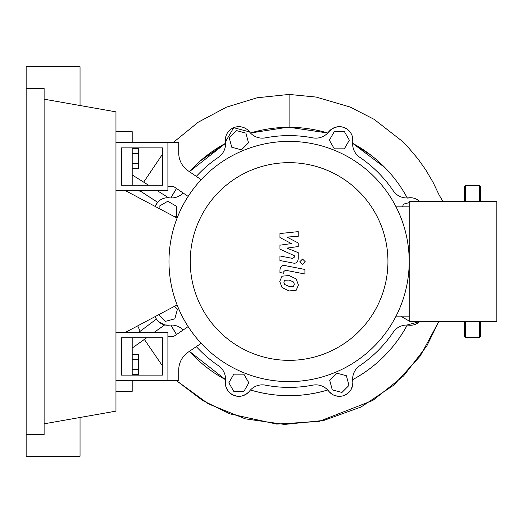 <?xml version="1.0" encoding="UTF-8"?>
<svg xmlns="http://www.w3.org/2000/svg" width="523" height="523" viewBox="0 0 523 523"><rect width="100%" height="100%" fill="white"/><g stroke="black" fill="none" stroke-linecap="round" stroke-linejoin="round"><path stroke-width="0.78" d="M121.375 337.734L162.49 337.734L162.49 375.115L121.375 375.115L121.375 337.734M115.962 332.321L167.903 332.321L167.903 380.528L115.962 380.528M177.101 304.909L125.546 332.321M125.546 190.679L177.101 218.091M341.931 392.466L332.275 389.883L329.686 380.228L336.753 373.161L346.409 375.743L348.998 385.399L341.931 392.466M410.738 321.553L410.078 321.553M409.202 321.05L401.749 316.748L401.749 316.147M402.625 206.853L403.338 204.179L409.202 202.61M344.343 131.528L349.338 140.184L344.343 148.846L334.347 148.846L329.346 140.184L334.347 131.528L344.343 131.528M236.259 130.534L245.908 133.117L248.497 142.772L241.43 149.84L231.774 147.257L229.185 137.601L236.259 130.534M159.123 208.533L159.123 206.252L167.778 201.257L176.434 206.252L176.434 216.247L175.094 217.025M174.538 306.269L177.434 309.165L174.845 318.821L165.19 321.403L158.554 314.768M233.846 391.472L228.845 382.816L233.846 374.154L243.842 374.154L248.837 382.816L243.842 391.472L233.846 391.472M169.086 197.786L168.524 197.746C164.327 197.544 160.692 199.067 157.632 202.303L155.148 206.415A13.526 13.526 0 0 1 169.452 197.831A16.233 16.233 0 0 0 183.142 192.994M196.328 176.382A125.899 125.899 0 0 1 218.424 157.305A16.233 16.233 0 0 0 225.42 141.864A13.526 13.526 0 0 1 249.517 131.881A16.233 16.233 0 0 0 265.383 137.856A125.899 125.899 0 0 1 312.8 137.856A16.233 16.233 0 0 0 328.666 131.881A13.526 13.526 0 0 1 352.764 141.864A16.233 16.233 0 0 0 359.759 157.305A125.899 125.899 0 0 1 393.289 190.836A16.233 16.233 0 0 0 408.731 197.831A13.526 13.526 0 0 1 419.721 201.447M345.062 395.074L348.338 392.917L350.756 390.073L352.522 385.843L352.855 382.241L352.515 379.744C376.174 366.858 394.447 348.586 407.332 324.92L419.721 321.553A13.526 13.526 0 0 1 408.731 325.169A16.233 16.233 0 0 0 393.289 332.164A125.899 125.899 0 0 1 359.759 365.695A16.233 16.233 0 0 0 352.764 381.136A13.526 13.526 0 0 1 328.666 391.119A16.233 16.233 0 0 0 312.8 385.144A125.899 125.899 0 0 1 265.383 385.144A16.233 16.233 0 0 0 249.517 391.119A13.526 13.526 0 0 1 225.42 381.136A16.233 16.233 0 0 0 218.424 365.695A125.899 125.899 0 0 1 196.328 346.618M183.142 330.006A16.233 16.233 0 0 0 169.452 325.169A13.526 13.526 0 0 1 155.148 316.585L156.442 319.128M190.248 261.5A98.847 98.847 0 0 0 289.095 360.347A98.847 98.847 0 0 0 387.942 261.5A98.847 98.847 0 0 0 289.095 162.653A98.847 98.847 0 0 0 190.248 261.5M168.981 261.5A120.107 120.107 0 0 0 289.095 381.607A120.107 120.107 0 0 0 409.202 261.5L409.202 321.553L496.85 321.553L496.85 201.447L409.202 201.447L409.202 261.5A120.107 120.107 0 0 0 289.095 141.393A120.107 120.107 0 0 0 168.981 261.5M396.055 206.853L409.202 206.853M396.055 316.147L409.202 316.147M201.165 343.323L188.175 352.175A21.639 21.639 0 0 0 178.722 370.055L178.722 380.528L167.903 380.528L167.903 336.701L173.309 336.701L188.149 326.594M188.149 196.406L173.309 186.299L167.903 186.299L167.903 142.472L178.722 142.472L178.722 152.945A21.639 21.639 0 0 0 188.175 170.825L201.165 179.677M293.527 286.212L294.331 284.231L293.527 281.975L289.108 280.067L284.662 280.25L283.852 282.198L284.662 284.486L289.108 286.408L293.527 286.212M296.188 278.955L289.108 275.51L281.995 276.196L279.753 281.4L281.995 287.513L289.108 290.958L296.188 290.265L298.43 285.028L296.188 278.955M304.916 269.456L285.185 265.619C282.145 264.932 280.406 266.37 279.962 269.933L279.962 272.522L283.819 273.274L283.819 271.522L285.466 270.228L304.916 274.013L304.916 269.456M299.777 261.807L302.542 264.573L305.308 261.807L302.542 259.048L299.777 261.807M279.962 237.534L291.422 243.581L279.962 245.176L279.962 249.157L294.371 255.714L294.371 257.126L292.73 258.427L279.949 255.969L279.949 260.526L293.03 263.036C296.07 263.71 297.803 262.265 298.234 258.702L298.221 252.661L286.937 248.105L298.221 246.549L298.221 242.986L286.937 237.082L298.221 236.331L298.221 231.63L279.962 233.552L279.962 237.534M121.375 185.266L162.49 185.266L162.49 147.885L121.375 147.885L121.375 185.266M115.962 190.679L167.903 190.679L167.903 142.472L115.962 142.472M287.022 127.337L250.478 132.999A134.176 134.176 0 0 1 327.712 132.999L289.448 127.324M225.537 143.328A134.176 134.176 0 0 0 189.418 171.675L225.537 143.328L200.015 161.162M195.609 165.248L193.53 167.314M371.565 155.658L352.646 143.328L385.157 167.824M132.195 168.7L138.471 168.7L138.471 148.709L132.195 148.709M132.195 163.699L138.471 163.699M132.195 153.703L138.471 153.703M132.195 359.301L138.471 359.301L138.471 354.3L132.195 354.3M132.195 374.291L138.471 374.291L138.471 359.301M132.195 369.297L138.471 369.297M407.332 198.08L411.366 197.759L413.785 198.152L416.766 199.315L419.727 201.447M406.247 196.092L407.26 197.942A134.176 134.176 0 0 0 352.646 143.328M328.66 131.888L332.34 128.612L337.119 126.847L342.317 126.991L346.416 128.658L350.109 131.999L351.417 134.091M352.456 136.876L352.764 141.864M250.327 133.045C262.971 129.24 275.889 127.331 289.095 127.324C302.294 127.331 315.212 129.24 327.856 133.045M225.426 141.877L233.683 127.684L249.536 131.901M170.923 197.942L176.526 188.483A134.176 134.176 0 0 0 170.923 197.942M407.26 325.058A134.176 134.176 0 0 1 352.646 379.672M225.537 379.672L189.418 351.325A134.176 134.176 0 0 0 225.537 379.672M176.526 334.517L170.923 325.058A134.176 134.176 0 0 0 176.526 334.517M340.891 396.251L337.191 396.166L333.347 394.937L329.47 392.06L327.856 389.955C302.013 397.578 276.17 397.578 250.327 389.955M327.712 390.001A134.176 134.176 0 0 1 250.478 390.001M419.721 321.553A13.526 13.526 0 0 1 408.731 325.169M248.771 391.995L245.987 394.303L241.803 396.009L238.063 396.316L234.193 395.519L230.382 393.368L227.799 390.622L225.91 386.765L225.321 383.026L225.668 379.744M169.478 325.169L164.706 324.92L158.574 321.658M154.193 332.321L164.699 324.92L154.246 332.321M146.682 337.734L144.355 339.401L162.49 365.943L144.355 339.401M132.195 375.115L132.195 348.063L146.63 337.734M132.195 337.734L132.195 348.063L144.368 339.434M138.778 332.321L156.41 319.076M157.613 202.329L139.478 190.529M157.632 202.303L139.791 190.679M168.524 197.746L157.26 190.679M148.637 185.266L132.195 174.937L132.195 147.885M132.195 185.266L132.195 174.937M442.929 201.447L439.183 195.099L432.985 182.167L425.67 169.74L417.916 158.809L408.868 148.107L401.847 140.916L374.095 119.322L350.07 107.019L316.173 97.075L289.095 94.428L257.185 97.762L226.498 107.143L198.184 122.232L173.296 142.472L198.125 122.271L226.413 107.176L257.113 97.775L289.095 94.428L289.095 127.324M143.668 182.141L162.49 154.233L143.668 182.141M115.962 391.348L132.195 391.348L132.195 380.528M132.195 142.472L132.195 131.652L115.962 131.652M480.617 321.553L480.617 336.165L479.539 337.243L479.539 321.553M465.47 321.553L465.47 337.243L464.385 336.165L464.385 321.553M464.385 201.447L464.385 186.835L465.47 185.757L465.47 201.447M479.539 201.447L479.539 185.757L480.617 186.835L480.617 201.447M26.15 88.367L44.115 88.367L44.115 434.633L26.15 434.633L26.15 66.728L80.039 66.728L80.039 105.522M80.039 417.478L80.039 456.272L26.15 456.272L26.15 434.633M44.115 99.187L115.962 111.857L115.962 411.143L44.115 423.813M438.823 321.553L420.204 356.078L393.754 385.15L361.007 407.038L323.874 420.407L284.532 424.434L245.3 418.845L208.5 403.926L176.323 380.528L202.571 400.474L229.891 413.863L276.706 424.094L319.069 421.42L372.814 400.448L403.573 375.959L426.82 345.951L438.823 321.553M140.184 331.275L137.712 325.855L140.184 331.275M139.406 190.679L139.157 191.222M479.539 337.243L465.47 337.243M465.47 185.757L479.539 185.757"/></g></svg>
